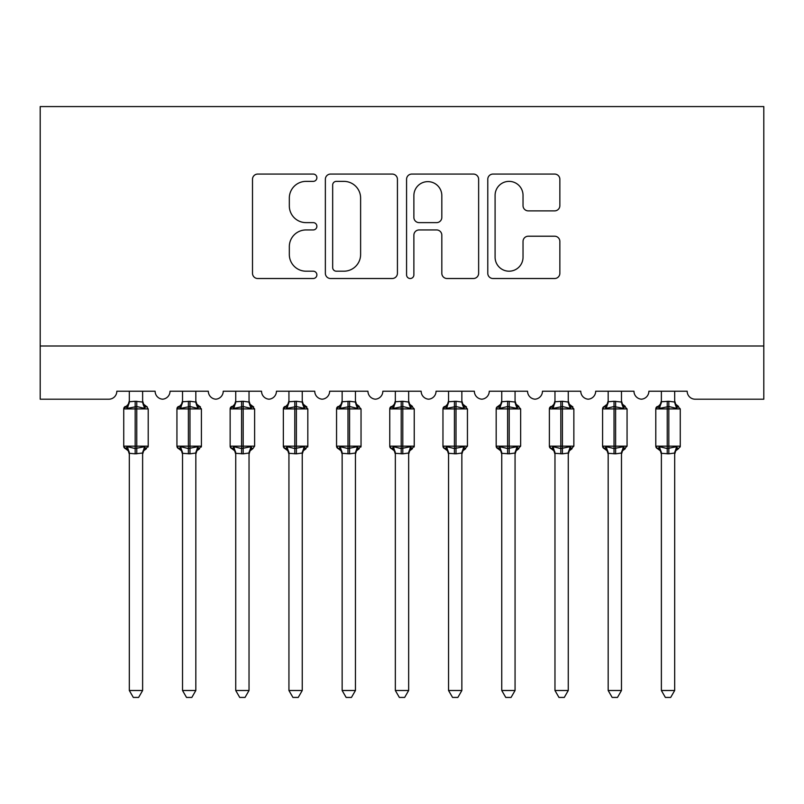 <?xml version="1.0" encoding="UTF-8"?>
<svg xmlns="http://www.w3.org/2000/svg" width="804" height="804" viewBox="0 0 804 804"><rect width="100%" height="100%" fill="white"/><g stroke="black" fill="none" stroke-linecap="round" stroke-linejoin="round"><path stroke-width="1.21" d="M316.876 177.714A3.658 3.658 0 0 0 313.218 174.066L257.732 174.066A5.226 5.226 0 0 0 252.506 179.282L252.506 273.29A5.226 5.226 0 0 0 257.732 278.516L313.218 278.516A3.658 3.658 0 0 0 316.876 274.857A3.658 3.658 0 0 0 313.218 271.199L306.033 271.199A16.713 16.713 0 0 1 289.319 254.486L289.319 246.657A16.713 16.713 0 0 1 306.033 229.944L313.218 229.944A3.658 3.658 0 0 0 316.876 226.286A3.658 3.658 0 0 0 313.218 222.628L306.033 222.628A16.713 16.713 0 0 1 289.319 205.924L289.319 198.085A16.713 16.713 0 0 1 306.033 181.372L313.218 181.372A3.658 3.658 0 0 0 316.876 177.714M554.629 210.879A5.226 5.226 0 0 0 559.855 205.663L559.855 179.282A5.226 5.226 0 0 0 554.629 174.066L493.003 174.066A5.226 5.226 0 0 0 487.777 179.282L487.777 273.29A5.226 5.226 0 0 0 493.003 278.516L554.629 278.516A5.226 5.226 0 0 0 559.855 273.29L559.855 241.431A5.226 5.226 0 0 0 554.629 236.215L528.258 236.215A5.226 5.226 0 0 0 523.032 241.431L523.032 257.23A13.969 13.969 0 0 1 509.063 271.199A13.969 13.969 0 0 1 495.093 257.23L495.093 195.342A13.969 13.969 0 0 1 509.063 181.372A13.969 13.969 0 0 1 523.032 195.342L523.032 205.663A5.226 5.226 0 0 0 528.258 210.879L554.629 210.879M763.8 346.001L763.8 106.57L40.2 106.57L40.2 399.206L108.831 399.206A7.98 7.98 0 0 0 116.821 391.226L155.122 391.226A7.98 7.98 0 0 0 162.569 399.186A7.98 7.98 0 0 0 170.026 391.226L208.326 391.226A7.98 7.98 0 0 0 215.784 399.186A7.98 7.98 0 0 0 223.231 391.226L261.541 391.226A7.98 7.98 0 0 0 268.988 399.186A7.98 7.98 0 0 0 276.435 391.226L314.746 391.226A7.98 7.98 0 0 0 322.193 399.186A7.98 7.98 0 0 0 329.64 391.226L367.951 391.226A7.98 7.98 0 0 0 375.398 399.186A7.98 7.98 0 0 0 382.845 391.226L421.155 391.226A7.98 7.98 0 0 0 428.602 399.186A7.98 7.98 0 0 0 436.049 391.226L474.36 391.226A7.98 7.98 0 0 0 481.807 399.186A7.98 7.98 0 0 0 489.254 391.226L527.565 391.226A7.98 7.98 0 0 0 535.012 399.186A7.98 7.98 0 0 0 542.459 391.226L580.769 391.226A7.98 7.98 0 0 0 588.216 399.186A7.98 7.98 0 0 0 595.674 391.226L633.974 391.226A7.98 7.98 0 0 0 641.431 399.186A7.98 7.98 0 0 0 648.878 391.226L687.179 391.226A7.98 7.98 0 0 0 695.169 399.206L763.8 399.206L763.8 346.001L40.2 346.001M397.427 179.282A5.226 5.226 0 0 0 392.211 174.066L330.585 174.066A5.226 5.226 0 0 0 325.359 179.282L325.359 273.29A5.226 5.226 0 0 0 330.585 278.516L392.211 278.516A5.226 5.226 0 0 0 397.427 273.29L397.427 179.282M411.789 174.066L473.415 174.066A5.226 5.226 0 0 1 478.641 179.282L478.641 273.29A5.226 5.226 0 0 1 473.415 278.516L447.044 278.516A5.226 5.226 0 0 1 441.818 273.29L441.818 235.17A5.226 5.226 0 0 0 436.602 229.944L419.105 229.944A5.226 5.226 0 0 0 413.879 235.17L413.879 274.857A3.658 3.658 0 0 1 410.221 278.516A3.658 3.658 0 0 1 406.573 274.857L406.573 179.282A5.226 5.226 0 0 1 411.789 174.066M336.323 181.372A3.658 3.658 0 0 0 332.675 185.031L332.675 267.541A3.658 3.658 0 0 0 336.323 271.199L343.901 271.199A16.713 16.713 0 0 0 360.614 254.486L360.614 198.085A16.713 16.713 0 0 0 343.901 181.372L336.323 181.372M441.818 195.603A13.969 13.969 0 0 0 427.849 181.634A13.969 13.969 0 0 0 413.879 195.603L413.879 217.412A5.226 5.226 0 0 0 419.105 222.628L436.602 222.628A5.226 5.226 0 0 0 441.818 217.412L441.818 195.603M142.62 401.769A5.849 5.578 180 0 0 145.695 406.683L144.549 408.392L136.77 406.522L127.394 408.392L125.474 406.422A2.663 2.663 0 0 0 123.736 408.914L123.736 446.16A2.663 2.663 0 0 0 125.474 448.662L127.394 446.682L135.172 448.552L144.549 446.682L145.695 448.391A5.849 5.578 -0 0 0 142.62 453.305L142.62 453.305M126.248 406.683A5.849 5.578 180 0 0 129.323 401.769L135.172 401.266L135.172 446.16L148.207 446.16L148.207 408.914L123.736 408.914L123.736 446.16L135.172 446.16L135.172 453.818L129.323 453.305A5.849 5.578 -0 0 0 126.248 448.391L126.248 448.391M144.549 446.682L142.62 453.265L142.62 690.505L129.323 690.505L129.323 453.265M142.63 453.034L135.172 453.818M142.62 391.226L142.63 402.05L144.549 408.392M129.323 391.226L129.323 401.809M135.172 401.266L142.63 402.05L143.464 405.407M127.394 408.392L129.313 402.05M127.394 446.682L129.313 453.034M142.62 690.505L138.63 697.43L133.313 697.43L129.323 690.505M148.207 408.914L146.459 406.422A2.663 2.663 0 0 1 147.232 406.854M146.459 448.662L143.675 450.803L142.62 454.159L143.675 450.803L148.207 446.16A2.663 2.663 0 0 1 148.067 447.034M195.824 401.769A5.849 5.578 180 0 0 198.9 406.683L197.754 408.392L189.975 406.522L180.598 408.392L178.689 406.422A2.663 2.663 0 0 0 176.94 408.914L176.94 446.16A2.663 2.663 0 0 0 178.689 448.662L176.94 446.16L201.412 446.16L201.412 408.914L196.879 404.271L195.824 400.925L196.879 404.271L199.663 406.422A2.663 2.663 0 0 1 200.437 406.854M199.663 448.662L196.879 450.803L195.824 454.159L196.879 450.803L201.412 446.16A2.663 2.663 0 0 1 201.271 447.034M195.824 453.305L195.824 453.305A5.849 5.578 -0 0 1 198.9 448.391L197.754 446.682L195.834 453.034L189.975 453.818L182.528 453.305A5.849 5.578 -0 0 0 179.453 448.391L180.598 446.682L188.377 448.552L197.754 446.682M249.029 401.769A5.849 5.578 180 0 0 252.104 406.683L250.959 408.392L243.18 406.522L233.803 408.392L231.894 406.422A2.663 2.663 0 0 0 230.145 408.914L230.145 446.16A2.663 2.663 0 0 0 231.894 448.662L230.145 446.16L254.617 446.16L254.617 408.914L250.084 404.271L249.029 400.925L250.084 404.271L252.878 406.422A2.663 2.663 0 0 1 253.642 406.854M249.029 453.305L249.029 453.305A5.849 5.578 -0 0 1 252.104 448.391L250.959 446.682L249.039 453.034L243.18 453.818L235.733 453.305A5.849 5.578 -0 0 0 232.657 448.391L233.803 446.682L241.582 448.552L250.959 446.682M302.244 401.769A5.849 5.578 180 0 0 305.309 406.683L304.173 408.392L296.385 406.522L287.008 408.392L285.098 406.422A2.663 2.663 0 0 0 283.35 408.914L283.35 446.16A2.663 2.663 0 0 0 285.098 448.662L283.35 446.16L307.821 446.16L307.821 408.914L303.299 404.271L302.244 400.925L303.299 404.271L306.083 406.422A2.663 2.663 0 0 1 306.847 406.854M306.083 448.662L303.299 450.803L302.244 454.159L303.299 450.803L307.821 446.16A2.663 2.663 0 0 1 307.681 447.034M302.244 453.305L302.244 453.305A5.849 5.578 -0 0 1 305.309 448.391L304.173 446.682L302.244 453.034L296.385 453.818L288.937 453.305A5.849 5.578 -0 0 0 285.862 448.391L287.008 446.682L294.787 448.552L304.173 446.682M355.448 401.769A5.849 5.578 180 0 0 358.514 406.683L357.378 408.392L349.589 406.522L340.213 408.392L338.303 406.422A2.663 2.663 0 0 0 336.554 408.914L336.554 446.16A2.663 2.663 0 0 0 338.303 448.662L336.554 446.16L361.036 446.16A2.663 2.663 0 0 1 360.885 447.034M355.448 453.305L355.448 453.305A5.849 5.578 -0 0 1 358.514 448.391L357.378 446.682L355.448 453.034L349.589 453.818L342.142 453.305A5.849 5.578 -0 0 0 339.067 448.391L340.213 446.682L347.991 448.552L357.378 446.682M182.528 454.159L181.473 450.803L178.689 448.662L179.453 448.391M195.834 453.034L195.824 690.505L182.528 690.505L182.528 453.265M195.824 391.226L195.834 402.05L197.754 408.392M179.453 406.683A5.849 5.578 180 0 0 182.528 401.769L189.975 401.266L195.834 402.05L196.668 405.407M182.528 391.226L182.528 401.809M180.598 408.392L182.518 402.05M180.598 446.682L182.518 453.034M195.824 690.505L191.834 697.43L186.518 697.43L182.528 690.505M235.733 454.159L234.678 450.803L231.894 448.662L232.657 448.391M249.039 453.034L249.029 690.505L235.733 690.505L235.733 453.265M249.029 391.226L249.039 402.05L250.959 408.392M232.657 406.683A5.849 5.578 180 0 0 235.733 401.769L243.18 401.266L249.039 402.05L249.873 405.407M235.733 391.226L235.733 401.809M233.803 408.392L235.723 402.05M233.803 446.682L235.723 453.034M249.029 690.505L245.039 697.43L239.723 697.43L235.733 690.505M288.937 454.159L287.882 450.803L285.098 448.662L285.862 448.391M302.244 453.034L302.244 690.505L288.937 690.505L288.937 453.265M302.244 391.226L302.244 402.05L304.173 408.392M285.862 406.683A5.849 5.578 180 0 0 288.937 401.769L296.385 401.266L302.244 402.05L303.078 405.407M288.937 391.226L288.937 401.809M287.008 408.392L288.937 402.05M287.008 446.682L288.937 453.034M302.244 690.505L298.244 697.43L292.927 697.43L288.937 690.505M342.142 454.159L341.087 450.803L338.303 448.662L339.067 448.391M359.287 448.662L356.504 450.803L355.448 454.159L356.504 450.803L361.036 446.16L361.036 408.914L336.554 408.914L341.087 404.271L342.142 400.925M355.448 453.034L355.448 690.505L342.142 690.505L342.142 453.265M355.448 391.226L355.448 402.05L357.378 408.392M339.067 406.683A5.849 5.578 180 0 0 342.142 401.769L349.589 401.266L355.448 402.05L356.283 405.407M342.142 391.226L342.142 401.809M340.213 408.392L342.142 402.05M340.213 446.682L342.142 453.034M355.448 690.505L351.448 697.43L346.132 697.43L342.142 690.505M408.653 401.769A5.849 5.578 180 0 0 411.728 406.683L410.583 408.392L402.794 406.522L393.417 408.392L391.508 406.422A2.663 2.663 0 0 0 389.759 408.914L389.759 446.16A2.663 2.663 0 0 0 391.508 448.662L389.759 446.16L414.241 446.16A2.663 2.663 0 0 1 414.09 447.034M408.653 453.305L408.653 453.305A5.849 5.578 -0 0 1 411.728 448.391L410.583 446.682L408.653 453.034L402.794 453.818L395.347 453.305A5.849 5.578 -0 0 0 392.272 448.391L393.417 446.682L401.206 448.552L410.583 446.682M395.347 454.159L394.292 450.803L391.508 448.662L392.272 448.391M412.492 448.662L409.708 450.803L408.653 454.159L409.708 450.803L414.241 446.16L414.241 408.914L389.759 408.914L394.292 404.271L395.347 400.925M408.653 453.034L408.653 690.505L395.347 690.505L395.347 453.265M408.653 391.226L408.653 402.05L410.583 408.392M392.272 406.683A5.849 5.578 180 0 0 395.347 401.769L402.794 401.266L408.653 402.05L409.487 405.407M395.347 391.226L395.347 401.809M393.417 408.392L395.347 402.05M393.417 446.682L395.347 453.034M408.653 690.505L404.653 697.43L399.347 697.43L395.347 690.505M461.858 401.769A5.849 5.578 180 0 0 464.933 406.683L463.787 408.392L456.009 406.522L446.622 408.392L444.712 406.422A2.663 2.663 0 0 0 442.964 408.914L442.964 446.16A2.663 2.663 0 0 0 444.712 448.662L442.964 446.16L467.446 446.16L467.446 408.914L462.913 404.271L461.858 400.925L462.913 404.271L465.697 406.422A2.663 2.663 0 0 1 466.461 406.854M461.858 453.305L461.858 453.305A5.849 5.578 -0 0 1 464.933 448.391L463.787 446.682L461.858 453.034L456.009 453.818L448.552 453.305A5.849 5.578 -0 0 0 445.486 448.391L446.622 446.682L454.411 448.552L463.787 446.682M448.552 454.159L447.496 450.803L444.712 448.662L445.486 448.391M461.858 453.034L461.858 690.505L448.552 690.505L448.552 453.265M461.858 391.226L461.858 402.05L463.787 408.392M445.486 406.683A5.849 5.578 180 0 0 448.552 401.769L456.009 401.266L461.858 402.05L462.702 405.407M448.552 391.226L448.552 401.809M446.622 408.392L448.552 402.05M446.622 446.682L448.552 453.034M461.858 690.505L457.868 697.43L452.551 697.43L448.552 690.505M501.756 454.159L500.701 450.803L497.917 448.662L499.827 446.682L507.615 448.552L507.615 446.16L496.179 446.16A2.663 2.663 0 0 0 497.917 448.662L496.179 446.16L496.179 408.914A2.663 2.663 0 0 1 497.917 406.422L496.179 408.914L507.615 408.914L507.615 406.522L499.827 408.392L497.917 406.422L500.701 404.271L501.756 400.925M515.062 453.305L515.062 453.305A5.849 5.578 -0 0 1 518.138 448.391L516.992 446.682L515.062 453.034L509.213 453.818L501.756 453.305A5.849 5.578 -0 0 0 498.691 448.391M520.65 446.16L520.65 408.914L507.615 408.914L507.615 446.16L520.65 446.16L516.118 450.803L515.062 454.159L516.118 450.803L518.902 448.662M515.062 453.034L515.062 690.505L501.756 690.505L501.756 453.265M515.062 391.226L515.062 402.05L516.992 408.392L507.615 406.522L507.615 401.266L515.062 402.05L515.907 405.407M498.691 406.683A5.849 5.578 180 0 0 501.756 401.769L507.615 401.266M501.756 391.226L501.756 401.809M507.615 453.818L507.615 448.552L516.992 446.682M515.062 401.769A5.849 5.578 180 0 0 518.138 406.683L516.992 408.392M499.827 408.392L501.756 402.05M499.827 446.682L501.756 453.034M515.062 690.505L511.073 697.43L505.756 697.43L501.756 690.505M568.267 401.769A5.849 5.578 180 0 0 571.342 406.683L570.197 408.392L562.418 406.522L553.041 408.392L551.122 406.422A2.663 2.663 0 0 0 549.383 408.914L549.383 446.16A2.663 2.663 0 0 0 551.122 448.662L549.383 446.16L573.855 446.16L573.855 408.914L569.322 404.271L568.267 400.925L569.322 404.271L572.106 406.422A2.663 2.663 0 0 1 572.87 406.854M568.267 453.305L568.267 453.305A5.849 5.578 -0 0 1 571.342 448.391L570.197 446.682L568.277 453.034L562.418 453.818L554.971 453.305A5.849 5.578 -0 0 0 551.896 448.391L553.041 446.682L560.82 448.552L570.197 446.682M554.971 454.159L553.916 450.803L551.122 448.662L551.896 448.391M568.277 453.034L568.267 690.505L554.971 690.505L554.971 453.265M568.267 391.226L568.277 402.05L570.197 408.392M551.896 406.683A5.849 5.578 180 0 0 554.971 401.769L562.418 401.266L568.277 402.05L569.111 405.407M554.971 391.226L554.971 401.809M553.041 408.392L554.961 402.05M553.041 446.682L554.961 453.034M568.267 690.505L564.277 697.43L558.961 697.43L554.971 690.505M608.176 454.159L607.12 450.803L604.337 448.662L606.246 446.682L614.025 448.552L614.025 446.16L602.588 446.16A2.663 2.663 0 0 0 604.337 448.662L602.588 446.16L602.588 408.914A2.663 2.663 0 0 1 604.337 406.422L602.588 408.914L614.025 408.914L614.025 406.522L606.246 408.392L604.337 406.422L607.12 404.271L608.176 400.925M621.472 453.305L621.472 453.305A5.849 5.578 -0 0 1 624.547 448.391L623.401 446.682L621.482 453.034L615.623 453.818L608.176 453.305A5.849 5.578 -0 0 0 605.1 448.391M627.06 446.16L627.06 408.914L614.025 408.914L614.025 446.16L627.06 446.16L622.527 450.803L621.472 454.159L622.527 450.803L625.311 448.662M621.482 453.034L621.472 690.505L608.176 690.505L608.176 453.265M621.472 391.226L621.482 402.05L623.401 408.392L614.025 406.522L614.025 401.266L621.482 402.05L622.316 405.407M605.1 406.683A5.849 5.578 180 0 0 608.176 401.769L614.025 401.266M608.176 391.226L608.176 401.809M614.025 453.818L614.025 448.552L623.401 446.682M621.472 401.769A5.849 5.578 180 0 0 624.547 406.683L623.401 408.392M606.246 408.392L608.166 402.05M606.246 446.682L608.166 453.034M621.472 690.505L617.482 697.43L612.166 697.43L608.176 690.505M674.677 401.769A5.849 5.578 180 0 0 677.752 406.683L676.606 408.392L668.827 406.522L659.451 408.392L657.541 406.422A2.663 2.663 0 0 0 655.793 408.914L655.793 446.16A2.663 2.663 0 0 0 657.541 448.662L655.793 446.16L680.264 446.16A2.663 2.663 0 0 1 680.124 447.034M674.677 453.305L674.677 453.305A5.849 5.578 -0 0 1 677.752 448.391L676.606 446.682L674.687 453.034L668.827 453.818L661.38 453.305A5.849 5.578 -0 0 0 658.305 448.391L659.451 446.682L667.23 448.552L676.606 446.682M661.38 454.159L660.325 450.803L657.541 448.662L658.305 448.391M678.526 448.662L675.732 450.803L674.677 454.159L675.732 450.803L678.526 448.662L680.264 446.16L680.264 408.914L655.793 408.914L660.325 404.271L661.38 400.925M674.687 453.034L674.677 690.505L661.38 690.505L661.38 453.265M674.677 391.226L674.687 402.05L676.606 408.392M658.305 406.683A5.849 5.578 180 0 0 661.38 401.769L668.827 401.266L674.687 402.05L675.521 405.407M661.38 391.226L661.38 401.809M659.451 408.392L661.37 402.05M659.451 446.682L661.37 453.034M674.677 690.505L670.687 697.43L665.37 697.43L661.38 690.505M136.77 453.818L136.77 401.266M188.377 401.266L188.377 408.914L176.94 408.914L181.473 404.271L182.528 400.925M201.412 408.914L188.377 408.914L188.377 453.818M189.975 453.818L189.975 401.266M241.582 401.266L241.582 408.914L230.145 408.914L234.678 404.271L235.733 400.925M254.617 408.914L241.582 408.914L241.582 453.818M243.18 453.818L243.18 401.266M294.787 401.266L294.787 408.914L283.35 408.914L287.882 404.271L288.937 400.925M307.821 408.914L294.787 408.914L294.787 453.818M296.385 453.818L296.385 401.266M347.991 401.266L347.991 453.818M349.589 453.818L349.589 401.266M401.206 401.266L401.206 453.818M402.794 453.818L402.794 401.266M454.411 401.266L454.411 408.914L442.964 408.914L447.496 404.271L448.552 400.925M467.446 408.914L454.411 408.914L454.411 453.818M456.009 453.818L456.009 401.266M509.213 453.818L509.213 401.266M560.82 401.266L560.82 408.914L549.383 408.914L553.916 404.271L554.971 400.925M573.855 408.914L560.82 408.914L560.82 453.818M562.418 453.818L562.418 401.266M615.623 453.818L615.623 401.266M667.23 401.266L667.23 453.818M668.827 453.818L668.827 401.266M123.736 408.914L128.268 404.271L129.323 400.925M146.459 406.422L143.675 404.271L142.62 400.925L143.675 404.271L146.459 406.422M123.736 446.16L125.474 448.662L128.268 450.803L129.323 454.159M252.878 448.662L250.084 450.803L249.029 454.159L250.084 450.803L252.878 448.662L254.617 446.16M359.287 406.422L356.504 404.271L355.448 400.925L356.504 404.271L361.036 408.914M176.94 446.16L176.94 408.914M230.145 446.16L230.145 408.914M283.35 446.16L283.35 408.914M336.554 446.16L336.554 408.914M412.492 406.422L409.708 404.271L408.653 400.925L409.708 404.271L414.241 408.914M389.759 446.16L389.759 408.914M465.697 448.662L462.913 450.803L461.858 454.159L462.913 450.803L467.446 446.16M442.964 446.16L442.964 408.914M518.902 406.422L516.118 404.271L515.062 400.925L516.118 404.271L520.65 408.914M496.179 446.16L496.179 408.914M572.106 448.662L569.322 450.803L568.267 454.159L569.322 450.803L573.855 446.16M549.383 446.16L549.383 408.914M625.311 406.422L622.527 404.271L621.472 400.925L622.527 404.271L627.06 408.914M602.588 446.16L602.588 408.914M678.526 406.422L675.732 404.271L674.677 400.925L675.732 404.271L680.264 408.914M655.793 446.16L655.793 408.914"/></g></svg>
